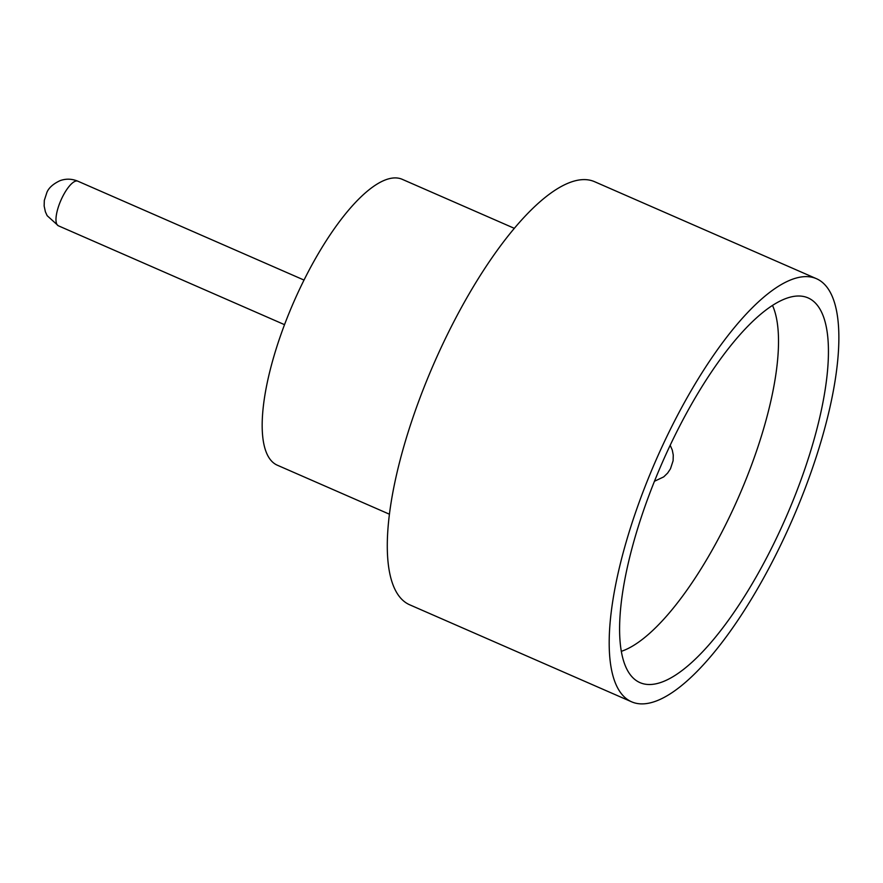 <?xml version="1.0" encoding="UTF-8"?>
<svg xmlns="http://www.w3.org/2000/svg" width="883" height="883" viewBox="0 0 883 883"><rect width="100%" height="100%" fill="white"/><g stroke="black" fill="none" stroke-linecap="round" stroke-linejoin="round"><path stroke-width="1.32" d="M681.212 423.112A209.922 67.649 -66.4 0 1 802.106 296.235A209.922 67.649 -66.4 0 1 766.841 557.383A209.922 67.649 -66.4 0 1 634.634 679.325A209.922 67.649 -66.4 0 1 681.212 423.112M621.29 651.345A196.545 63.344 113.6 0 0 720.815 534.182A196.545 63.344 113.6 0 0 772.515 305.441M389.392 514.193L277.284 465.186A155.993 50.276 -66.4 0 1 307.946 272.372A155.993 50.276 -66.4 0 1 402.251 179.326L514.359 228.344M631.544 701.786L409.646 604.778A230.86 74.404 -66.4 0 1 455.043 319.403A230.86 74.404 -66.4 0 1 594.612 181.71L816.51 278.719A230.86 74.404 -66.4 0 1 771.113 564.082A230.86 74.404 -66.4 0 1 631.544 701.786A230.86 74.404 -66.4 0 1 676.941 416.423A230.86 74.404 -66.4 0 1 816.51 278.719M58.333 225.772L47.152 215.684L45.375 211.754L44.15 206.026L44.316 200.375L46.942 192.295C48.841 187.781 53.179 183.918 59.934 180.706C65.806 178.543 71.766 178.697 77.825 181.181A24.338 7.848 113.6 0 0 63.112 195.695A24.338 7.848 113.6 0 0 58.333 225.772L284.525 324.668M654.435 481.279L663.718 476.886L667.625 473.089L670.473 468.785L673.1 460.749L673.265 455.054L672.283 450.065L670.186 445.253M77.825 181.181L304.017 280.066"/></g></svg>
